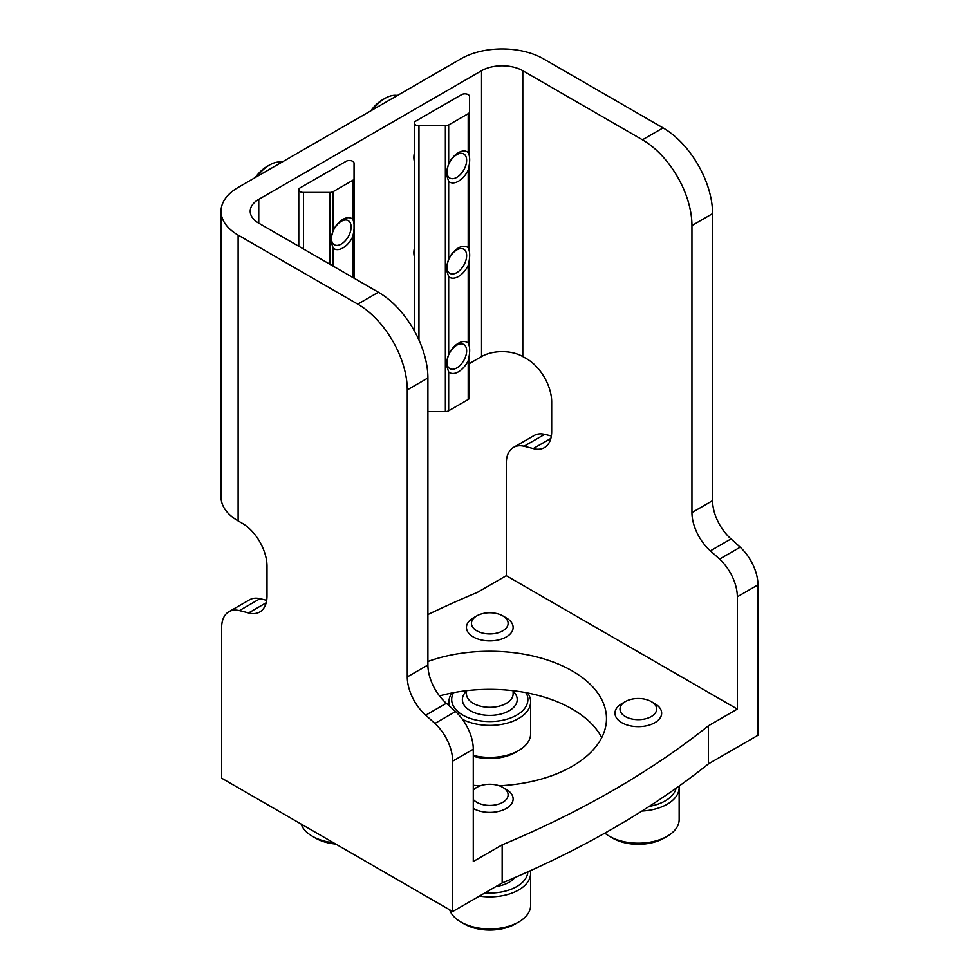 <?xml version="1.0" encoding="UTF-8"?>
<svg xmlns="http://www.w3.org/2000/svg" width="979" height="979" viewBox="0 0 979 979"><rect width="100%" height="100%" fill="white"/><g stroke="black" fill="none" stroke-linecap="round" stroke-linejoin="round"><path stroke-width="1.47" d="M708.453 763.865L757.954 735.29L757.954 584.879A35.011 20.216 -120 0 0 740.185 547.2A490.1 282.955 -120 0 0 731.007 538.939A35.011 20.216 -120 0 1 712.577 500.661L712.577 213.642A70.011 40.42 -120 0 0 663.064 127.894L543.431 58.813A58.348 33.69 0 0 0 460.913 58.813L238.13 187.442A58.348 33.69 0 0 0 221.046 211.256A58.348 33.69 0 0 0 238.13 235.082L357.776 304.151A70.011 40.42 -120 0 1 407.276 389.899L407.276 676.93A35.011 20.216 -120 0 0 425.706 715.196A490.1 282.955 -120 0 1 434.896 723.457A35.011 20.216 -120 0 1 452.665 761.148L452.665 911.547L502.166 882.96A917.482 529.7 0 0 0 708.453 763.865L708.453 725.757L737.334 709.09L506.29 575.701L506.29 463.41A35.011 20.216 -120 0 1 513.547 447.379A35.011 20.216 -120 0 1 524.071 446.24A490.1 282.955 -120 0 1 533.249 448.59A35.011 20.216 -120 0 0 544.422 447.611A35.011 20.216 -120 0 0 551.679 431.592L551.679 401.818A35.011 20.216 60 0 0 526.922 358.938L522.798 356.564L522.798 70.721A29.174 16.839 0 0 0 481.546 70.721L258.762 199.349A29.174 16.839 0 0 0 250.208 211.256A29.174 16.839 0 0 0 258.762 223.163L378.396 292.244L357.776 304.151M663.064 127.894L642.444 139.801L522.798 70.721M221.046 211.256L221.046 497.087A58.348 33.69 0 0 0 238.13 520.914L242.254 523.288A35.011 20.216 -120 0 1 267.01 566.168L267.01 595.942A35.011 20.216 -120 0 1 259.765 611.973A35.011 20.216 -120 0 1 248.58 612.94A490.1 282.955 -120 0 0 239.402 610.59A35.011 20.216 -120 0 0 228.878 611.728A35.011 20.216 -120 0 0 221.633 627.759L221.633 778.158L452.665 911.547M469.577 363.466L481.546 356.564A29.174 16.839 180 0 1 522.798 356.564M427.909 614.543A917.482 529.7 0 0 1 477.422 592.368L506.29 575.701M757.954 584.879L737.334 596.798L737.334 709.09M378.396 292.244A70.011 40.42 -120 0 1 427.909 377.992L427.909 665.022A35.011 20.216 60 0 0 446.338 703.289A490.1 282.955 60 0 1 455.516 711.549A35.011 20.216 60 0 1 473.285 749.229L473.285 861.52L502.166 844.853L502.166 882.96M551.361 435.998A490.1 282.955 -120 0 0 544.691 434.333A35.011 20.216 -120 0 0 534.179 435.471L513.547 447.379M228.878 611.728L249.51 599.821A35.011 20.216 60 0 1 260.022 598.683A490.1 282.955 60 0 1 266.692 600.347M737.334 596.798A35.011 20.216 -120 0 0 719.553 559.107A490.1 282.955 -120 0 0 710.375 550.847A35.011 20.216 -120 0 1 691.945 512.58L691.945 225.549A70.011 40.42 60 0 0 642.444 139.801M502.166 844.853A917.482 529.7 0 0 0 708.453 725.757M427.909 661.498A116.685 67.367 180 0 1 572.311 670.97A116.685 67.367 180 0 1 606.478 718.61A116.685 67.367 180 0 1 499.229 785.758M480.359 785.758A116.685 67.367 180 0 1 473.285 785.305M439.51 695.922A116.685 67.367 180 0 1 572.311 709.09A116.685 67.367 180 0 1 601.718 737.664M414.288 161.094A19.837 11.454 -60 0 1 414.288 153.287M414.288 256.363A19.837 11.454 -60 0 1 414.288 248.568M298.779 227.777A19.837 11.454 -60 0 1 298.779 219.981M333.154 248.066L330.547 240.051L333.154 230.518A17.5 10.108 -60 0 1 342.919 219.357A17.5 10.108 -60 0 1 352.697 219.235C354.631 223.077 354.631 228.927 352.697 236.783A17.5 10.108 -60 0 1 333.154 248.066L333.154 266.117M329.85 192.447A4.662 2.692 0 0 0 333.154 191.651L352.697 180.369A4.662 2.692 0 0 0 354.055 178.459L354.055 163.224A4.662 2.692 0 0 0 351.18 160.727A4.662 2.692 0 0 0 346.089 161.315L300.149 187.846A4.662 2.692 0 0 0 298.779 189.742A4.662 2.692 0 0 0 303.441 192.447L329.85 192.447L329.85 264.208M354.055 278.195L354.055 178.459M448.663 276.641L446.057 268.638L448.663 259.105A17.5 10.108 -60 0 1 458.441 247.944A17.5 10.108 -60 0 1 468.207 247.822C470.153 251.664 470.153 257.514 468.207 265.358A17.5 10.108 -60 0 1 448.663 276.641L448.663 354.386A17.5 10.108 -60 0 1 458.441 343.213A17.5 10.108 -60 0 1 468.207 343.103C470.153 346.945 470.153 352.795 468.207 360.639A17.5 10.108 -60 0 1 448.663 371.922L446.057 363.907L448.663 354.386M448.663 181.372L446.057 173.356L448.663 163.823A17.5 10.108 -60 0 1 458.441 152.663A17.5 10.108 -60 0 1 468.207 152.54C470.153 156.383 470.153 162.233 468.207 170.089A17.5 10.108 -60 0 1 448.663 181.372L448.663 259.105M445.372 125.753A4.662 2.692 0 0 0 448.663 124.957L468.207 113.674A4.662 2.692 0 0 0 469.577 111.765L469.577 96.529A4.662 2.692 0 0 0 466.702 94.033A4.662 2.692 0 0 0 461.611 94.62L415.659 121.151A4.662 2.692 0 0 0 414.288 123.048A4.662 2.692 0 0 0 418.963 125.753L445.372 125.753L445.372 411.584A4.662 2.692 0 0 0 448.663 410.788L468.207 399.505A4.662 2.692 0 0 0 469.577 397.596L469.577 111.765M427.909 411.584L445.372 411.584M281.928 162.159A32.087 18.528 120 0 0 269.482 165.047L267.01 166.479A28.587 16.508 120 0 0 255.335 177.505M331.428 238.386A13.926 8.04 120 0 0 341.267 244.065A13.926 8.04 120 0 0 351.118 227.006A13.926 8.04 120 0 0 341.267 221.327A13.926 8.04 120 0 0 331.428 238.386M269.482 165.047A32.087 18.528 120 0 0 257.049 176.514M397.437 95.465A32.087 18.528 120 0 0 385.004 98.353L382.532 99.785A28.587 16.508 120 0 0 370.845 110.811M446.938 171.692A13.926 8.04 120 0 0 456.789 177.37A13.926 8.04 120 0 0 466.64 160.311A13.926 8.04 120 0 0 456.789 154.633A13.926 8.04 120 0 0 446.938 171.692M385.004 98.353A32.087 18.528 120 0 0 372.558 109.819M446.938 266.961A13.926 8.04 120 0 0 456.789 272.651A13.926 8.04 120 0 0 466.64 255.592A13.926 8.04 120 0 0 456.789 249.914A13.926 8.04 120 0 0 446.938 266.961M446.938 362.242A13.926 8.04 120 0 0 456.789 367.933A13.926 8.04 120 0 0 466.64 350.874A13.926 8.04 120 0 0 456.789 345.183A13.926 8.04 120 0 0 446.938 362.242M449.691 909.834A40.837 23.582 0 0 0 460.913 922.022L464.217 923.931A36.174 20.889 0 0 0 515.37 923.931L518.674 922.022A40.837 23.582 0 0 0 530.63 905.355L530.63 873.292A40.837 23.582 0 0 0 530.385 870.71M496.108 886.46A27.424 15.835 0 0 0 514.746 877.625M484.997 892.872A38.095 21.991 0 0 0 516.728 886.607A38.095 21.991 0 0 0 527.865 871.836M473.285 808.446A23.337 13.473 0 0 0 498.727 811.371A23.337 13.473 0 0 0 513.131 798.925A23.337 13.473 0 0 0 506.29 789.392L502.753 787.349A18.332 10.585 0 0 0 476.834 787.349A18.332 10.585 0 0 0 473.285 790.237M473.285 799.439A18.332 10.585 0 0 0 476.834 802.315A18.332 10.585 0 0 0 502.753 802.315A18.332 10.585 0 0 0 502.753 787.349M479.416 896.103A40.837 23.582 0 0 0 518.674 889.972A40.837 23.582 0 0 0 530.63 873.292M460.913 922.022A40.837 23.582 0 0 0 518.674 922.022L515.37 923.931M301.177 824.085A40.837 23.582 0 0 0 312.387 836.274L315.691 838.183A36.174 20.889 0 0 0 335.773 844.057M312.387 836.274A40.837 23.582 0 0 0 333.509 842.76M473.285 756.253A36.174 20.889 0 0 0 515.37 752.435L518.674 750.526A40.837 23.582 0 0 0 530.63 733.858L530.63 701.796A40.837 23.582 0 0 0 527.693 692.997M466.457 690.929L464.817 693.022A27.424 15.835 0 0 0 470.397 710.754A27.424 15.835 0 0 0 505.397 712.577A27.424 15.835 0 0 0 514.77 693.022L513.131 690.929M453.607 692.667A38.095 21.991 0 0 0 469.822 718.292A38.095 21.991 0 0 0 516.728 715.111A38.095 21.991 0 0 0 525.98 692.667M466.457 690.709L466.457 693.842A23.337 13.473 0 0 0 473.285 703.363A23.337 13.473 0 0 0 498.727 706.287A23.337 13.473 0 0 0 513.131 693.842L513.131 690.709M476.834 615.852L473.285 617.896A23.337 13.473 0 0 0 466.457 627.429A23.337 13.473 0 0 0 473.285 636.95A23.337 13.473 0 0 0 498.727 639.874A23.337 13.473 0 0 0 513.131 627.429A23.337 13.473 0 0 0 506.29 617.896L502.753 615.852A18.332 10.585 0 0 0 476.834 615.852A18.332 10.585 0 0 0 476.834 630.819A18.332 10.585 0 0 0 502.753 630.819A18.332 10.585 0 0 0 502.753 615.852M462.418 719.296A40.837 23.582 0 0 0 518.674 718.464A40.837 23.582 0 0 0 530.63 701.796M451.894 692.997A40.837 23.582 0 0 0 448.957 701.796A40.837 23.582 0 0 0 449.691 706.275M473.285 755.421A40.837 23.582 0 0 0 518.674 750.526L515.37 752.435M604.863 833.129A40.837 23.582 0 0 0 609.44 836.274L612.732 838.183A36.174 20.889 0 0 0 663.897 838.183L667.201 836.274A40.837 23.582 0 0 0 679.157 819.607L679.157 787.544A40.837 23.582 0 0 0 679.083 786.076M649.248 806.378A38.095 21.991 0 0 0 665.255 800.859A38.095 21.991 0 0 0 676.085 788.217M625.361 701.6L621.812 703.644A23.337 13.473 0 0 0 614.983 713.177A23.337 13.473 0 0 0 621.812 722.698A23.337 13.473 0 0 0 647.241 725.623A23.337 13.473 0 0 0 661.657 713.177A23.337 13.473 0 0 0 654.816 703.644L651.28 701.6A18.332 10.585 0 0 0 625.361 701.6A18.332 10.585 0 0 0 625.361 716.567A18.332 10.585 0 0 0 651.28 716.567A18.332 10.585 0 0 0 651.28 701.6M641.967 811.028A40.837 23.582 0 0 0 667.201 804.224A40.837 23.582 0 0 0 679.157 787.544M609.44 836.274A40.837 23.582 0 0 0 667.201 836.274L663.897 838.183M473.285 749.229L452.665 761.148M550.859 438.421L533.249 448.59M266.19 602.77L248.58 612.94M544.691 434.333L524.071 446.24M260.022 598.683L239.402 610.59M740.185 547.2L719.553 559.107M455.516 711.549L434.896 723.457M731.007 538.939L710.375 550.847M446.338 703.289L425.706 715.196M712.577 500.661L691.945 512.58M427.909 665.022L407.276 676.93M712.577 213.642L691.945 225.549M427.909 377.992L407.276 389.899M238.13 520.914L238.13 235.082M481.546 356.564L481.546 70.721M258.762 223.163L258.762 199.349M333.154 230.518L333.154 191.651M352.697 277.4L352.697 236.783M352.697 219.235L352.697 180.369M303.441 248.972L303.441 192.447M448.663 163.823L448.663 124.957M448.663 410.788L448.663 371.922M468.207 343.103L468.207 265.358M468.207 399.505L468.207 360.639M468.207 247.822L468.207 170.089M468.207 152.54L468.207 113.674M418.963 340.043L418.963 125.753M298.779 246.267L298.779 189.742M414.288 330.755L414.288 123.048M476.834 787.349L473.285 789.392M448.957 705.614L448.957 701.796"/></g></svg>

